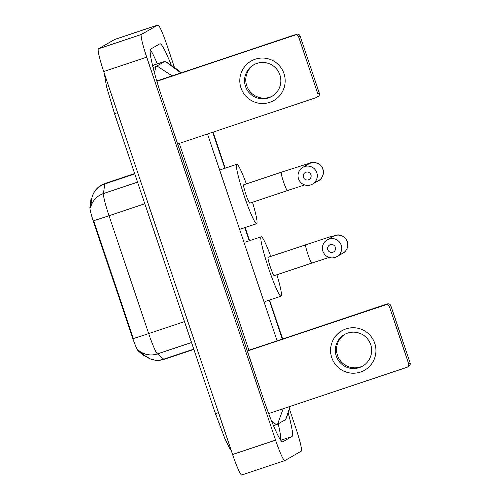 <?xml version="1.0" encoding="UTF-8"?>
<svg xmlns="http://www.w3.org/2000/svg" width="500" height="500" viewBox="0 0 500 500"><rect width="100%" height="100%" fill="white"/><g stroke="black" fill="none" stroke-linecap="round" stroke-linejoin="round"><path stroke-width="0.75" d="M144.194 355.825A15.369 1.475 -108.5 0 1 144.169 355.831A15.369 1.475 -108.5 0 1 143.894 355.731L138.275 351.012A15.369 1.475 -108.5 0 1 132.375 337.287L93.65 222.225A15.369 1.475 -108.5 0 1 89.9 207.262L91.037 198.669A15.369 1.475 -108.5 0 1 91.219 198.306L91.819 198.406L90.588 207.569A19.925 19.462 7.5 0 1 103.462 193.562A22.769 2.181 71.5 0 0 109.019 215.725L148.681 333.581A19.925 0.381 161.4 0 1 133.338 338.512L93.675 220.662A19.925 0.381 -18.6 0 0 109.019 215.725L144.831 203.75M184.494 321.6L148.681 333.581A22.769 2.181 71.5 0 0 157.425 353.913A19.925 19.594 130 0 1 138.663 350.425L144.838 355.606L143.894 355.731M374.744 343.288A22.769 22.662 60.2 0 1 360.513 372.05A22.769 22.662 60.2 0 1 331.756 357.663A22.769 22.662 60.2 0 1 345.988 328.9A22.769 22.662 60.2 0 1 374.744 343.288M336.275 356.1A18.212 18.125 -119.8 0 0 362.531 366.15A18.212 18.125 -119.8 0 0 370.669 344.594A18.212 18.125 -119.8 0 0 344.412 334.544A18.212 18.125 -119.8 0 0 336.275 356.1M363.137 365.788A18.212 18.125 60.2 0 1 337.5 355.394A18.212 18.125 60.2 0 1 345.031 334.206M268.669 413.575L406.875 367.344A2.844 2.831 -119.8 0 0 408.65 363.75L410.1 362.919A2.844 2.831 60.2 0 1 408.831 366.287L407.381 367.119M389.412 306.575A2.844 2.831 -119.8 0 0 385.812 304.775L387.262 303.944A2.844 2.831 60.2 0 1 390.856 305.744L389.412 306.575L408.65 363.75M247.344 351.094L385.812 304.775M390.856 305.744L410.1 362.919M387.262 303.944L248.894 350.225M335.344 247.25A3.987 3.962 -119.8 0 0 330.306 244.731A3.987 3.962 -119.8 0 0 327.819 249.762A3.987 3.962 -119.8 0 0 332.85 252.281A3.987 3.962 -119.8 0 0 335.344 247.25M322.925 251.287A9.675 9.631 60.2 0 1 327.25 239.831A9.675 9.631 60.2 0 1 341.2 245.175A9.675 9.631 60.2 0 1 336.875 256.625A9.675 9.631 60.2 0 1 322.925 251.287M268.081 257.294A9.675 0.925 71.5 0 0 268.069 257.3A9.675 0.925 71.5 0 0 268.05 257.306A9.675 0.925 71.5 0 0 270.287 266.856A9.675 0.925 71.5 0 0 274.206 275.656A9.675 0.925 71.5 0 0 274.225 275.644L311.819 263.075A9.675 0.925 71.5 0 0 311.837 263.062M276.913 274.75A31.306 3 -108.5 0 1 281.119 296.144A31.306 3 -108.5 0 1 281.069 296.169A31.306 3 -108.5 0 1 268.387 267.712A31.306 3 -108.5 0 1 261.15 236.812A31.306 3 -108.5 0 1 261.206 236.788A31.306 3 -108.5 0 1 270.775 256.394M310.944 174.75A3.987 3.962 -119.8 0 0 305.912 172.237A3.987 3.962 -119.8 0 0 303.419 177.269A3.987 3.962 -119.8 0 0 308.45 179.788A3.987 3.962 -119.8 0 0 310.944 174.75M298.531 178.787A9.675 9.631 60.2 0 1 302.85 167.338A9.675 9.631 60.2 0 1 316.8 172.681A9.675 9.631 60.2 0 1 312.475 184.131A9.675 9.631 60.2 0 1 298.531 178.787M243.688 184.8A9.675 0.925 71.5 0 0 243.669 184.806A9.675 0.925 71.5 0 0 243.65 184.812A9.675 0.925 71.5 0 0 245.888 194.363A9.675 0.925 71.5 0 0 249.806 203.156A9.675 0.925 71.5 0 0 249.825 203.15L287.425 190.575A9.675 0.925 71.5 0 0 287.438 190.569A9.675 0.925 71.5 0 1 283.531 181.869A9.675 0.925 71.5 0 1 281.269 172.231A9.675 0.925 71.5 0 0 281.269 172.231L243.669 184.806M252.512 202.256A31.306 3 -108.5 0 1 256.725 223.65A31.306 3 -108.5 0 1 256.669 223.675A31.306 3 -108.5 0 1 243.988 195.219A31.306 3 -108.5 0 1 236.756 164.312A31.306 3 -108.5 0 1 236.806 164.294A31.306 3 -108.5 0 1 246.375 183.9M283.981 73.587A22.769 22.662 60.2 0 1 269.744 102.35A22.769 22.662 60.2 0 1 240.994 87.963A22.769 22.662 60.2 0 1 255.225 59.2A22.769 22.662 60.2 0 1 283.981 73.587M245.512 86.4A18.212 18.125 -119.8 0 0 271.769 96.45A18.212 18.125 -119.8 0 0 279.9 74.894A18.212 18.125 -119.8 0 0 253.65 64.844A18.212 18.125 -119.8 0 0 245.512 86.4M272.375 96.088A18.212 18.125 60.2 0 1 246.737 85.7A18.212 18.125 60.2 0 1 254.269 64.506M177.638 143.963L316.106 97.644A2.844 2.831 -119.8 0 0 317.887 94.05L319.337 93.219A2.844 2.831 60.2 0 1 318.062 96.587L316.619 97.419M298.644 36.875A2.844 2.831 -119.8 0 0 295.05 35.075L296.5 34.244A2.844 2.831 60.2 0 1 300.094 36.044L298.644 36.875L317.887 94.05M156.869 81.3L295.05 35.075M300.094 36.044L319.337 93.219M296.5 34.244L156.775 80.981M241.788 474.981A22.769 2.181 -108.5 0 1 241.75 475A22.769 2.181 -108.5 0 1 232.594 454.513L103.713 71.544A22.769 2.181 -108.5 0 1 98.381 48.856L114.887 39.394A22.769 2.181 -108.5 0 1 114.925 39.381A22.769 2.181 -108.5 0 1 114.963 39.369M289.506 409.312L295.95 428.456A22.769 2.181 -108.5 0 1 301.281 451.144L284.775 460.606A22.769 2.181 -108.5 0 1 284.738 460.619A22.769 2.181 -108.5 0 1 275.581 440.138L146.7 57.162A22.769 2.181 -108.5 0 1 141.369 34.481L157.875 25.019A22.769 2.181 -108.5 0 1 157.912 25A22.769 2.181 -108.5 0 1 167.062 45.487L174.369 67.188M171.231 64.975A48.956 4.694 71.5 0 0 159.913 43.806A48.956 4.694 71.5 0 0 159.831 43.844L150.662 49.1A48.956 4.694 71.5 0 0 162.125 97.863L263.05 397.769A48.956 4.694 71.5 0 0 282.731 441.819A48.956 4.694 71.5 0 0 282.812 441.781L291.988 436.525A48.956 4.694 71.5 0 0 288.275 413.106M157.338 63.875A48.956 4.694 71.5 0 0 150.294 49.662M280.531 439.913A48.956 4.694 71.5 0 0 278.2 423.837M154.394 72.606L155.988 66.519L165.156 61.262L153.869 65.031A30.738 2.944 71.5 0 0 153.819 65.056L152.625 65.738M283.206 408.713L277.575 424.194L276.381 424.731L271.613 421.15M249 350.538L179.294 143.412M180.919 72.906L165.156 61.262L153.819 65.056M277.575 424.194L285.606 419.588L290.169 406.381M157.037 66.031L172.113 75.85M132.375 337.287L132.9 337.106M138.275 351.012L139.056 350.75M93.65 222.225L94.181 222.044M89.9 207.262L90.681 207.006M91.037 198.669L91.819 198.406M191.525 342.506L157.425 353.913L163.688 359.175A22.769 2.181 71.5 0 0 164.094 359.325L193.837 349.381M164.094 359.325C159.444 360.825 154.844 360.688 150.3 358.906L144.906 355.669A19.925 19.594 130 0 0 163.688 359.175L193.75 349.119M91.825 198.1C93.175 192.425 96.363 188.075 101.4 185.062L104.994 183.45A22.769 2.181 71.5 0 0 104.956 183.469A22.769 2.181 71.5 0 0 104.731 183.988L103.462 193.562L137.562 182.156M91.831 198.106A19.925 19.462 7.5 0 1 104.731 183.988L134.794 173.931M268.069 257.3L328.106 237.425L337.075 235.025C338.65 234.519 344.8 235.15 347.394 241.575C349.275 248.181 344.631 252.613 342.906 253.169A9.675 9.631 -119.8 0 0 347.231 241.713A9.675 9.631 -119.8 0 0 333.281 236.375L327.25 239.831M305.681 244.719A9.675 0.925 71.5 0 0 305.663 244.725A9.675 0.925 71.5 0 0 307.931 254.363A9.675 0.925 71.5 0 0 311.819 263.075L329.087 257.413M281.281 172.225L309.906 163.1C311.306 162.369 313.669 162.338 316.994 163.012C319.925 164.106 321.931 166.131 323 169.081C324.875 175.688 320.231 180.119 318.512 180.669A9.675 9.631 -119.8 0 0 322.831 169.219A9.675 9.631 -119.8 0 0 308.888 163.881L302.85 167.338M117.575 112.731L114.5 113.631L215.431 413.531L218.5 412.638M212.706 132.231L224.844 168.3M244.812 227.638L249.244 240.794M269.212 300.131L282.306 339.05M207.512 133.969L277.113 340.788M157.875 25.019L114.887 39.394M141.369 34.481L98.381 48.856M146.7 57.162L103.713 71.544M275.581 440.138L232.594 454.513M280.788 440.269L291.988 436.525M153.062 67.5L155.988 66.519M144.169 355.831L144.838 355.613M104.994 183.45L134.656 173.525M261.206 236.788L245.087 242.175M281.069 296.169L264.95 301.556M342.906 253.169L336.875 256.625M304.694 184.919L287.425 190.575M236.806 164.294L220.688 169.681M256.669 223.675L240.55 229.062M318.512 180.669L312.475 184.131M231.388 450.919L229.231 447.581L224.762 438.306L215.431 413.531M104.256 73.169L106.531 86.631L114.5 113.631M157.912 25L114.925 39.381M284.738 460.619L241.75 475M273.494 425.7L276.381 424.731M282.644 338.938L269.55 300.019M249.575 240.675L245.15 227.525M225.181 168.181L213.044 132.119M165.225 61.275L177.413 69.544L181.213 72.806M290.338 406.325L285.769 419.462"/></g></svg>
